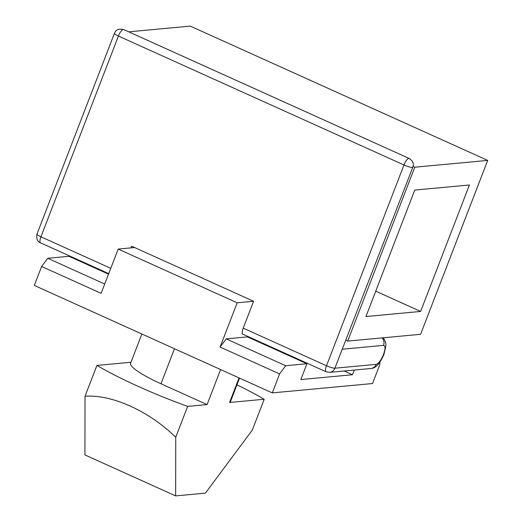<?xml version="1.0" encoding="UTF-8"?>
<svg xmlns="http://www.w3.org/2000/svg" width="522" height="522" viewBox="0 0 522 522"><rect width="100%" height="100%" fill="white"/><g stroke="black" fill="none" stroke-linecap="round" stroke-linejoin="round"><path stroke-width="0.78" d="M414.781 167.21L487.692 160.411L420.595 334.302L347.678 341.101L414.781 167.21L413.065 166.433M487.692 160.411L190.243 26.1L128.738 31.835M414.742 190.073L365.942 316.541L420.628 311.438L469.428 184.971L414.742 190.073M123.675 29.552A6.871 2.153 114.3 0 0 118.416 36.044L403.969 164.978A6.871 2.153 -65.7 0 1 409.228 158.486L123.675 29.552C114.957 27.764 115.055 33.258 114.435 33.343A6.871 1.148 -158.9 0 0 114.918 34.074A6.871 1.148 -158.9 0 0 118.416 36.044L40.944 236.812A6.871 2.153 114.3 0 0 40.546 242.847C37.434 241.764 36.233 238.854 36.964 234.11A6.871 1.148 21.1 0 0 40.944 236.812L110.762 268.334M420.628 311.438L375.736 291.165M346.008 340.351L347.678 341.101M243.213 328.136A6.871 2.153 114.3 0 0 242.815 334.178L326.1 371.781A6.871 2.153 -65.7 0 1 326.498 365.746A6.871 1.148 21.1 0 0 334.883 368.206L412.811 167.223A6.871 1.148 21.1 0 1 403.969 164.978L326.498 365.746L243.213 328.136L253.581 301.266L131.629 246.195L130.976 247.878M134.604 247.539L118.194 249.072L101.118 293.338L41.629 266.474L34.308 285.443L272.269 392.89L279.59 373.922L220.101 347.058L237.177 302.793L253.581 301.266M220.101 347.058L226.189 338.869L247.454 336.886L306.943 363.749L285.678 365.733L226.189 338.869M276.556 349.414L275.427 349.518M118.194 249.072L237.177 302.793M379.846 362.144L379.846 364.565L372.525 383.539L272.269 392.89M344.207 370.998L352.487 374.737L300.842 379.559L306.943 363.749M96.955 268.934L98.084 268.823M104.713 284.02L47.717 258.286L68.982 256.302L108.517 274.154M41.629 266.474L47.717 258.286M285.678 365.733L279.59 373.922M352.487 374.737L354.294 370.052M239.056 377.895L229.569 402.482A52.415 8.737 21.1 0 0 230.509 401.516L239.539 378.111M229.569 402.482L264.204 399.252L252.315 430.069L205.427 493.12L175.653 495.9L175.744 437.214L187.639 406.397L207.084 404.583L220.597 369.556M141.86 334.008L130.611 363.162A52.415 8.737 21.1 0 0 160.978 383.761L207.084 404.583M130.963 362.255L96.916 365.433L85.021 396.25L84.929 454.936L175.653 495.9M264.204 399.252A120.295 20.058 21.1 0 0 236.942 384.844M85.021 396.25C112.158 394.384 148.653 410.86 175.744 437.214M187.639 406.397A120.295 20.058 -158.9 0 1 96.916 365.433M342.197 349.231L383.52 345.381C385.484 345.779 385.477 348.827 383.5 354.523C381.067 360.265 378.626 363.54 376.199 364.349L334.883 368.206A6.871 6.427 84.7 0 1 329.571 372.362L370.888 368.506A6.871 6.427 -95.3 0 0 376.199 364.349M383.52 345.381A6.871 6.427 -95.3 0 0 382.111 337.891M174.492 348.742L160.978 383.761M370.888 368.506C375.559 368.401 379.918 363.664 383.97 354.314L385.941 345.642L385.634 342.38L384.022 338.928L382.978 337.812M412.811 167.223C413.019 166.12 415.094 162.486 409.228 158.486M36.964 234.11L114.435 33.343M108.72 273.632L40.546 242.847M326.1 371.781L329.571 372.362"/></g></svg>
